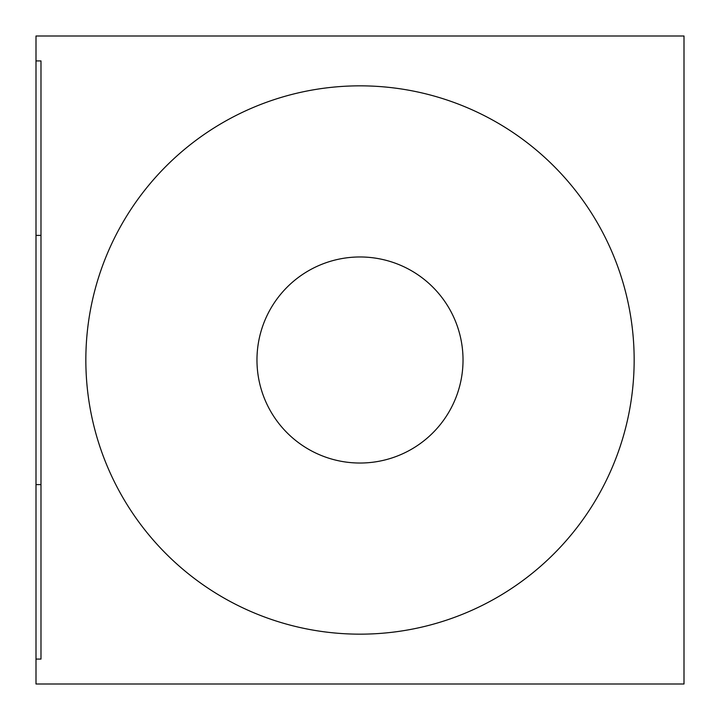 <?xml version="1.0" encoding="UTF-8"?>
<svg xmlns="http://www.w3.org/2000/svg" width="720" height="720" viewBox="0 0 720 720"><rect width="100%" height="100%" fill="white"/><g stroke="black" fill="none" stroke-linecap="round" stroke-linejoin="round"><path stroke-width="1.08" d="M256.968 360A103.032 103.032 0 0 1 411.516 270.774A103.032 103.032 0 0 1 411.516 449.226A103.032 103.032 0 0 1 256.968 360M36 484.614L36 60.921L40.986 60.921L40.986 659.079L36 659.079L36 484.614L40.986 484.614M36 60.921L36 36L684 36L684 684L36 684L36 659.079M360 634.158A274.158 274.158 0 0 0 634.158 360A274.158 274.158 0 0 0 360 85.842A274.158 274.158 0 0 0 85.842 360A274.158 274.158 0 0 0 360 634.158M36 235.386L40.986 235.386"/></g></svg>
